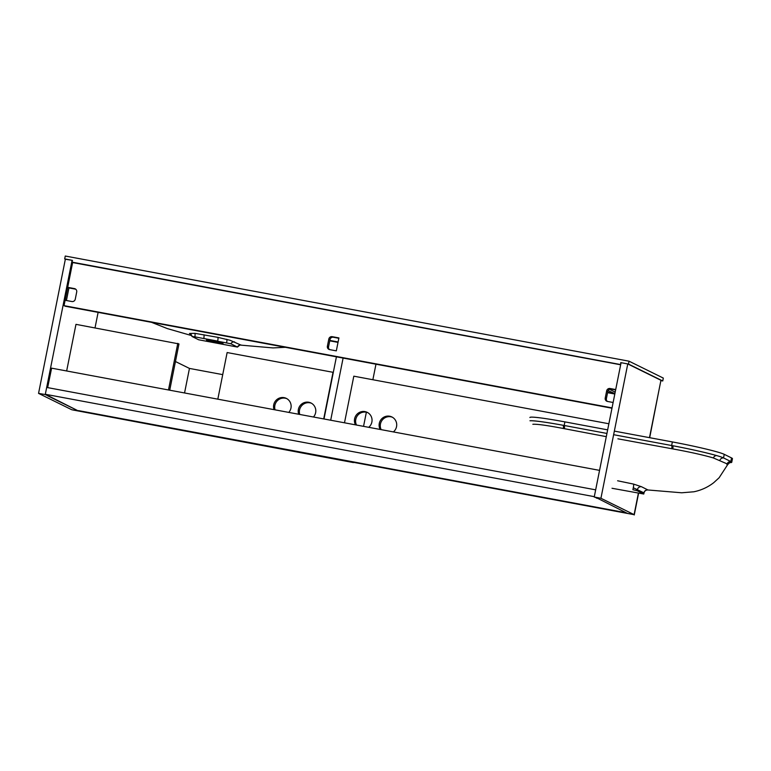 <?xml version="1.0" encoding="UTF-8"?>
<svg xmlns="http://www.w3.org/2000/svg" width="771" height="771" viewBox="0 0 771 771"><rect width="100%" height="100%" fill="white"/><g stroke="black" fill="none" stroke-linecap="round" stroke-linejoin="round"><path stroke-width="1.16" d="M606.295 436.656L563.331 428.493C547.131 425.39 536.963 423.983 532.848 424.281M563.331 428.493A3.672 0.935 100.4 0 0 563.042 425.264C545.463 422.074 534.438 420.58 529.966 420.773A44.766 2.621 11.3 0 1 563.042 425.264A44.766 2.621 11.3 0 1 564.179 425.476L606.941 433.447M613.629 434.699L671.647 445.522A44.766 2.621 11.3 0 1 672.784 445.734A44.766 2.621 11.3 0 1 716.799 455.622A44.766 2.621 11.3 0 1 723.535 457.926L730.821 461.521A44.766 2.621 11.3 0 1 731.737 462.272A44.766 2.621 11.3 0 1 730.937 462.59A44.766 2.621 11.3 0 1 729.588 462.639M617.619 480.786L633.55 484.082L641.453 486.713L647.977 489.98L681.689 492.785L693.871 491.782C701.215 490.269 707.826 487.243 713.715 482.694L719.131 477.741L727.805 464.431L729.896 462.523M726.947 464.643L727.12 463.882L713.387 457.955C703.123 454.977 689.592 451.96 672.784 448.905L617.918 438.824M614.352 431.105L672.37 441.928A44.766 2.621 11.3 0 1 724.248 454.331L731.544 457.926A44.766 2.621 11.3 0 1 732.45 458.678L731.737 462.272M529.889 417.496A44.766 2.621 11.3 0 1 564.892 421.882L607.654 429.861M729.964 462.523A3.672 3.595 85 0 1 730.937 462.59L729.626 462.619M612.02 488.274L643.785 494.028L637.154 490.732L632.895 489.71L633.29 487.754A3.672 0.79 102.3 0 0 633.55 484.082M643.785 494.028L644.016 492.891L633.29 487.754M643.718 493.96L643.93 492.891A3.672 3.585 105.1 0 1 647.948 489.913M637.154 490.732L637.366 489.662A3.672 3.566 126.3 0 1 641.453 486.713M713.387 457.955A3.672 2.959 -74.1 0 1 716.799 455.622C705.638 452.51 690.97 449.214 672.784 445.734A3.672 0.636 -79.3 0 1 672.784 448.905M191.324 334.691L189.444 333.477L194.918 333.332L217.885 337.351L230.192 340.319L241.111 345.157L273.04 347.923L285.376 347.307M216.429 342.603A8.442 0.492 -168.7 0 0 223.031 343.432A8.442 0.492 -168.7 0 0 213.075 340.946A8.442 0.492 -168.7 0 0 206.483 340.117A8.442 0.492 -168.7 0 0 216.429 342.603M620.694 364.587L72.079 262.15L72.445 260.357L65.352 259.239M620.366 364.423L621.06 362.784M64.687 258.902L65.265 256.03L629.049 361.194L628.481 364.066L620.722 362.621M72.079 262.15L73.062 262.632M194.89 336.84L192.018 336.484L198.658 339.78L237.487 347.075L230.857 343.77L194.89 336.84A3.672 0.781 -81.2 0 0 194.918 333.332M203.901 334.749A3.672 0.781 -80.3 0 1 203.804 338.508L217.682 341.09A3.672 0.79 -78.6 0 0 217.885 337.351M629.049 361.194L663.32 378.089L662.742 380.961L628.481 364.066M660.882 380.614L662.742 380.961M45.316 394.27L46.684 387.437L595.665 489.845L594.306 496.669L45.316 394.27L78.42 410.972L71.722 409.729L38.55 393.374L46.231 394.713M596.436 497.719L627.411 513.38L634.109 514.633L600.927 498.278L627.767 363.941L660.949 380.286L649.481 437.658M626.197 512.782L78.497 410.615M638.388 493.199L634.109 514.633M596.388 498.085L598.498 498.48L594.229 497.025L600.927 498.278M627.767 363.941L621.079 362.688L594.229 497.025M38.55 393.374L65.39 259.037L72.088 260.29L45.248 394.627M72.657 262.429L64.032 305.634L65.265 306.241L611.981 408.225M51.609 368.172L47.648 387.62M46.154 395.07L47.465 395.33M47.397 395.687L78.42 410.972M98.119 312.371L95.016 327.906M67.761 287.352L65.178 300.285L71.876 301.528A2.939 2.862 -63.8 0 0 75.269 299.187L76.705 291.997A2.939 2.862 -63.8 0 0 74.459 288.605L67.761 287.352L68.927 287.93L66.412 300.517L68.927 287.93L75.625 289.173A2.939 2.862 116.2 0 1 75.731 289.202M51.532 368.152L599.559 470.377M329.525 349.591A2.939 2.862 116.2 0 1 328.552 346.786L329.988 339.606A2.939 2.862 116.2 0 1 333.38 337.255L338.835 338.276M607.365 401.412A2.939 2.862 116.2 0 1 606.392 398.617L607.827 391.427A2.939 2.862 116.2 0 1 611.22 389.085L615.634 389.904M64.099 305.673L612.049 407.878M338.912 337.929L332.214 336.676A2.939 2.862 -63.8 0 0 328.822 339.028L327.386 346.208A2.939 2.862 -63.8 0 0 329.631 349.61L336.32 350.863L338.912 337.929M615.711 389.557L610.054 388.507A2.939 2.862 -63.8 0 0 606.661 390.858L605.225 398.038A2.939 2.862 -63.8 0 0 607.471 401.44L613.128 402.491M72.638 262.554L620.655 364.779M329.737 340.84L338.016 342.382M607.577 392.67L614.815 394.02M329.824 340.435L338.103 341.977M607.664 392.256L614.901 393.605L608.097 390.656M659.099 389.528L649.683 437.697M633.377 514.488L353.59 462.349L633.367 514.536M638.59 493.228L634.244 514.97M367.796 412.658A8.992 8.77 -63.8 0 0 356.481 425.033M355.508 424.86A8.992 8.77 116.2 0 1 367.218 412.35A8.992 8.77 116.2 0 1 368.711 427.317M392.458 417.265A8.992 8.77 -63.8 0 0 381.144 429.64M380.18 429.457A8.992 8.77 116.2 0 1 391.89 416.957A8.992 8.77 116.2 0 1 393.374 431.924M344.492 422.797L353.812 376.181L608.878 423.761M343.105 358.072L330.692 420.224M375.969 364.201L372.865 379.737M366.37 412.225L363.546 426.353M336.416 356.819L323.993 418.981M352.617 461.752L353.407 462.581L72.753 409.96L352.53 462.147M353.542 461.925L353.407 462.581M286.889 398.684A8.992 8.77 -63.8 0 0 275.093 409.854M274.062 409.661A8.992 8.77 116.2 0 1 286.311 398.376A8.992 8.77 116.2 0 1 288.778 412.408M311.551 403.291A8.992 8.77 -63.8 0 0 299.765 414.461M298.724 414.268A8.992 8.77 116.2 0 1 310.973 402.982A8.992 8.77 116.2 0 1 313.45 417.015M323.704 418.923L333.024 372.306L227.137 352.549L217.817 399.176M222.723 374.629L189.454 368.422L175.451 361.522L169.726 390.203L178.968 343.924L75.972 324.35L66.653 370.976M177.802 343.346L168.483 389.972M189.454 368.422L184.548 392.969M615.2 392.102L609.504 389.297M727.12 463.882A3.672 3.595 -61.1 0 1 730.821 461.521L731.544 457.926M719.863 460.306A3.672 3.556 -65.9 0 1 723.535 457.926L724.248 454.331M671.724 448.722A3.672 0.723 100.6 0 0 671.647 445.522L672.37 441.928M564.372 428.695A3.672 0.848 100.5 0 0 564.179 425.476L564.892 421.882M189.444 333.477A3.672 3.556 125 0 1 190.63 334.007L192.018 336.484M237.42 347.008A3.672 3.576 104.8 0 1 241.063 345.09M226.828 339.279A3.672 0.781 -77.7 0 1 226.597 342.758M230.857 343.77A3.672 3.576 127.9 0 1 234.557 341.89M75.625 289.173L74.459 288.605M606.392 398.617L605.225 398.038M607.827 391.427L606.661 390.858M611.22 389.085L610.054 388.507M328.552 346.786L327.386 346.208M329.988 339.606L328.822 339.028M333.38 337.255L332.214 336.676M647.977 489.98C645.896 489.951 644.575 490.925 644.016 492.891M151.55 322.336L167.317 328.581L191.844 335.664M237.487 347.075C239.579 345.119 240.793 344.483 241.111 345.157L241.111 345.157"/></g></svg>

